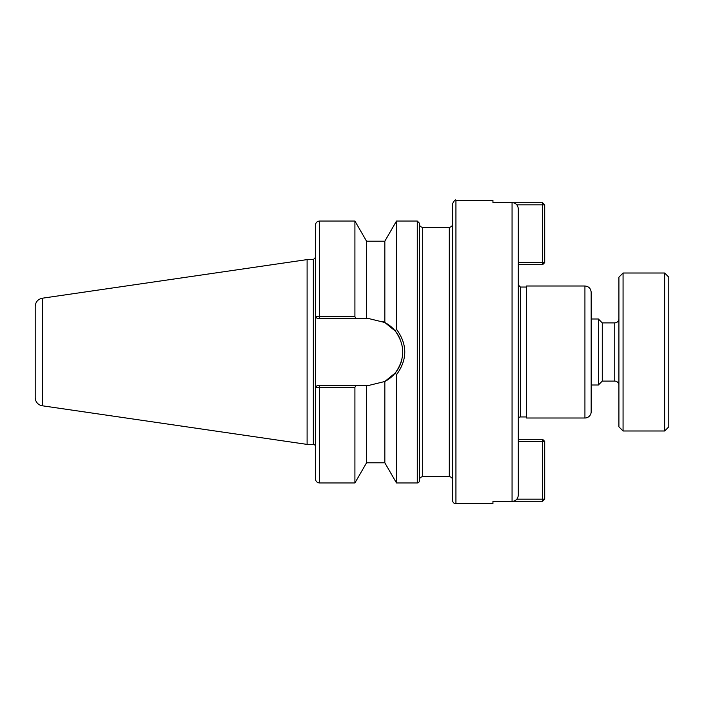 <?xml version="1.0" encoding="UTF-8"?>
<svg xmlns="http://www.w3.org/2000/svg" width="704" height="704" viewBox="0 0 704 704"><rect width="100%" height="100%" fill="white"/><g stroke="black" fill="none" stroke-linecap="round" stroke-linejoin="round"><path stroke-width="1.06" d="M455.937 503.747L492.941 503.747L492.941 501.433L512.063 501.433C515.865 501.037 517.95 498.916 518.302 495.097L518.302 208.903C517.95 205.084 515.865 202.963 512.063 202.567L492.941 202.567L492.941 200.253L455.937 200.253L455.937 503.747A3.326 3.326 0 0 1 452.61 500.421L452.61 480.049A3.326 3.326 0 0 0 449.284 476.722L449.284 227.278C451.308 227.075 452.417 225.966 452.61 223.951M518.302 352L518.302 419.038A2.077 2.077 0 0 1 520.379 416.962L526.539 416.962M419.355 480.049C419.549 478.034 420.658 476.925 422.682 476.722L422.682 227.278A3.326 3.326 0 0 1 419.355 223.951M419.355 352L419.355 480.885A2.077 2.077 0 0 1 417.27 482.962L417.27 221.038L419.355 223.115L419.355 352M455.937 200.253C455.453 199.294 454.344 200.402 452.61 203.579L452.61 500.421M584.927 286L526.539 286L526.539 418L584.927 418A6.239 6.239 0 0 0 591.166 411.761L591.166 292.239C590.797 288.446 588.711 286.37 584.927 286L584.927 418M319.572 221.038L354.913 221.038L354.913 316.73L319.572 316.73L319.572 221.038C317.046 221.285 315.665 222.675 315.418 225.201L315.418 316.659L317.495 318.736L366.555 318.736L366.555 241.199L384.842 241.199L384.842 322.511L395.287 331.047C405.178 345.013 405.178 358.978 395.287 372.953L396.484 374.748L396.484 482.962L417.27 482.962M384.842 241.199L396.484 221.038L396.484 329.252L395.287 331.047M42.319 298.214C37.91 299.2 35.543 301.946 35.2 306.442L35.2 397.558A8.316 8.316 0 0 0 42.319 405.786L42.319 298.214L307.102 259.6L313.333 259.6L313.333 444.4A2.077 2.077 0 0 1 315.418 446.477L315.418 257.523L315.418 316.659L319.572 316.73L319.572 318.736M317.495 385.264L315.418 387.341L315.418 478.799C315.665 481.325 317.046 482.715 319.572 482.962L354.913 482.962L354.913 387.27L356.074 385.264L317.495 385.264L315.454 387.341L354.913 387.27M395.287 372.953L384.842 381.489L369.459 385.264L366.555 385.264L366.555 462.801L354.913 482.962M366.555 385.264L356.074 385.264M401.887 359.401A33.264 33.264 0 0 1 384.842 381.489L384.842 462.801L396.484 482.962M396.484 374.748C407.528 359.586 407.528 344.414 396.484 329.252M356.074 318.736L354.913 316.73M317.495 318.736L315.418 316.659M382.228 321.288A33.264 33.264 0 0 1 400.145 339.17M402.459 347.802A33.264 33.264 0 0 1 402.591 354.983M366.555 318.736L369.459 318.736L384.842 322.511M307.102 259.6L307.102 444.4L313.333 444.4M542.617 439.305L544.702 441.382L542.617 441.382L542.617 439.305L518.302 439.305M518.302 441.382L542.617 441.382L542.617 499.171L544.702 499.171L542.617 501.257L542.617 499.171L516.833 499.171M513.515 501.257L542.617 501.257M544.702 499.171L544.702 441.382M516.833 204.829L542.617 204.829L542.617 202.743L544.702 204.829L542.617 204.829L542.617 262.618L544.702 262.618L542.617 264.695L542.617 262.618L518.302 262.618M542.617 202.743L513.515 202.743M544.702 262.618L544.702 204.829M518.302 264.695L542.617 264.695M591.166 319L598.382 319L598.382 385L591.166 385M598.382 319L602.281 322.898L602.281 381.102L598.382 385M602.281 322.898L614.75 322.898L614.75 381.102A4.154 4.154 0 0 1 618.913 385.264M623.066 273.011L618.913 277.165L618.913 426.835L623.066 430.989L664.646 430.989L664.646 273.011L623.066 273.011L623.066 430.989M664.646 273.011L668.8 277.165L668.8 426.835L664.646 430.989M512.063 202.567L512.063 501.433M518.302 284.962L520.379 287.038L520.379 416.962M319.572 385.264L319.572 482.962M422.682 476.722L449.284 476.722M422.682 227.278L449.284 227.278M520.379 287.038L526.539 287.038M313.333 259.6L315.418 257.523M366.555 462.801L384.842 462.801M396.484 221.038L417.27 221.038M366.555 241.199L354.913 221.038M42.319 405.786L307.102 444.4M602.281 381.102L614.75 381.102M614.75 322.898C617.276 322.652 618.666 321.262 618.913 318.736"/></g></svg>
